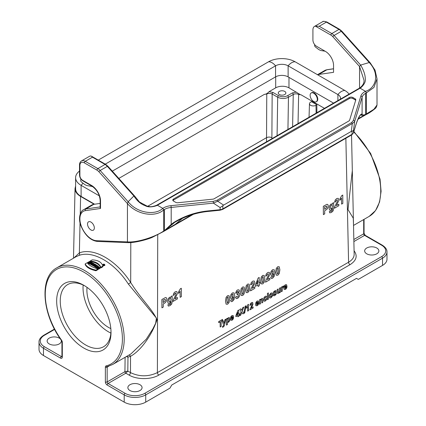 <?xml version="1.0" encoding="UTF-8"?>
<svg xmlns="http://www.w3.org/2000/svg" width="426" height="426" viewBox="0 0 426 426"><rect width="100%" height="100%" fill="white"/><g stroke="black" fill="none" stroke-linecap="round" stroke-linejoin="round"><path stroke-width="0.64" d="M315.325 26.103L319.202 26.268L331.811 33.547A1.267 0.735 120 0 0 330.911 35.102L315.325 26.103A7.609 4.393 -120 0 0 314.495 26.407A7.609 4.393 -120 0 0 312.918 29.889L312.918 40.039A5.075 2.929 -120 0 0 316.507 46.253L325.48 51.434A11.417 6.592 60 0 1 333.553 65.418L333.553 72.324L318.824 74.444L326.896 69.784A17.759 10.251 -120 0 0 324.671 70.546L327.189 69.683L333.553 68.767M172.956 200.577A2.535 1.464 180 0 1 173.536 200.055L173.536 199.022L349.336 97.522A2.535 1.464 180 0 1 352.925 97.522L355.055 98.752A2.535 1.464 180 0 1 355.801 99.79A2.535 1.464 180 0 1 355.763 100.046L349.608 120.191A2.535 1.464 180 0 1 348.905 120.973L214.15 198.772A2.535 1.464 180 0 1 212.798 199.176L177.903 202.733A2.535 1.464 180 0 1 175.666 202.323L173.536 201.093A2.535 1.464 180 0 1 172.791 200.055A2.535 1.464 180 0 1 173.536 199.022M349.336 97.522L349.336 98.56A2.535 1.464 180 0 1 352.925 98.56L355.055 99.79A2.535 1.464 180 0 1 355.667 100.355M359.56 88.086L359.56 66.531L360.641 65.072L369.251 62.531C380.093 73.874 376.004 88.283 365.481 91.308L366.381 92.863L373.921 87.479L377.015 78.831L375.029 70.125L370.173 62.808M182.663 218.155L175.235 224.348L164.612 230.482L174.106 222.915A1.267 0.282 -124.8 0 1 173.627 222.585C184.495 215.817 196.397 211.887 209.331 210.79L220.13 209.693L220.13 207.569L222.835 205.71L222.835 208.878A5.075 2.929 180 0 1 220.13 209.693L220.04 210.231L222.574 209.459L351.796 134.85A1.267 0.735 -120 0 0 352.057 134.27A5.075 2.929 0 0 0 353.468 132.71L353.468 130.585L351.28 131.405L352.318 123.519A1.267 0.735 -120 0 0 351.562 122.592L353.404 120.409L360.849 96.047A13.951 8.057 180 0 1 365.513 91.324M193.282 214.342L163.408 231.59L164.425 230.588L164.425 209.459A12.684 7.322 180 0 1 171.193 207.425L171.193 224.385L164.612 230.482M164.425 209.459L163.669 209.896L162.769 208.341C156.033 215.284 137.651 213.841 128.146 201.727L127.433 203.591L127.433 241.893L128.146 242.511M97.314 241.435A1.267 0.974 -87.8 0 1 96.478 240.69L127.433 241.893C137.534 242.751 155.772 236.579 163.669 231.025L163.669 209.896C155.772 217.372 137.534 215.316 127.433 203.591L98.885 171.737A1.267 0.357 -41.9 0 1 100.158 170.496A7.609 4.393 -120 0 0 97.884 168.6L85.275 161.321A1.267 0.735 120 0 0 84.375 162.876L96.99 170.155A6.342 3.664 60 0 1 98.885 171.737M173.622 222.585L171.193 224.385L177.653 220.689M177.413 220.828C187.573 215.45 198.181 212.281 209.241 211.333L209.331 210.79M220.13 207.569L213.394 203.127L217.723 201.232L223.613 205.114L222.835 205.71M223.613 205.114L351.28 131.405M353.468 130.585L354.656 121.57L352.318 123.519L217.723 201.232A1.267 0.735 60 0 0 216.962 200.305L351.562 122.592M360.849 96.047A1.267 1.022 -163 0 1 362.095 97.208L362.095 114.168C362.308 115.142 363.484 115.228 365.62 114.429L365.62 93.299A12.684 7.322 0 0 0 362.095 97.208L354.656 121.57A1.267 1.022 -163 0 0 353.404 120.409M365.62 93.299L366.381 92.586M351.796 134.85L353.431 132.955L355.337 126.719C358.261 116.777 360.913 114.381 360.46 115.142L361.12 114.945A1.267 1.257 -84.6 0 0 361.669 114.019L362.095 114.168L361.12 114.945C361.323 115.521 362.76 115.382 365.439 114.535L373.921 109.264L377.015 104.982C376.6 106.835 375.956 108.055 375.077 108.641C371.674 111.394 368.682 113.369 366.094 114.573L366.381 113.992L366.381 92.863M355.332 126.735A1.267 1.022 -163 0 0 355.375 126.474L353.468 132.71A1.267 1.022 -163 0 1 353.426 132.965M365.439 114.535L358.245 118.689M341.822 31.173A1.267 0.357 -41.9 0 0 341.258 31.3A7.609 4.393 -120 0 0 338.984 29.405L331.811 33.547A7.609 4.393 60 0 1 334.085 35.443L341.258 31.3L369.251 62.531L370.114 62.744M317.583 74.752A17.759 10.251 60 0 1 318.824 74.444M365.481 91.308L360.103 88.203C359.709 88.746 366.408 83.677 365.279 78.613C365.183 74.672 363.634 70.157 360.641 65.072L334.085 35.443A1.267 0.357 138.1 0 0 332.807 36.679A6.342 3.664 -120 0 0 330.911 35.102M359.469 88.139L156.757 205.172L157.391 205.236L360.103 88.203L359.448 88.15L359.757 87.969C359.171 88.257 364.326 85.322 364.033 80.317L359.56 66.531L332.807 36.679M100.153 203.415L93.869 204.32L85.796 208.985A17.759 10.251 -120 0 0 83.571 209.741L91.643 205.082A17.759 10.251 60 0 1 93.869 204.32M90.371 155.98L91.409 156.15L92.447 157.178L85.275 161.321A7.609 4.393 -120 0 0 81.467 160.943L89.54 156.283A7.609 4.393 -120 0 1 90.371 155.98M100.52 200.992A1.267 0.735 0 0 1 100.153 200.47L100.153 207.563L100.52 208.468L100.52 200.992A12.684 7.322 -120 0 0 91.553 185.454L82.58 180.278A3.807 2.199 60 0 1 79.891 175.613L79.891 165.464A6.342 3.664 60 0 1 84.375 162.876M156.773 205.162L155.66 205.651C153.019 206.525 151.049 206.86 149.75 206.653L146.997 206.077L139.488 202.036L134.467 195.875L133.886 195.981L128.146 201.727L100.158 170.496L107.336 166.353A1.267 0.357 -41.9 0 1 107.9 166.225L105.696 164.399A1.267 0.735 -60 0 0 105.062 164.457L97.884 168.6A1.267 0.735 120 0 0 96.99 170.155M92.447 157.178L105.062 164.457A7.609 4.393 60 0 1 107.336 166.353L133.886 195.981C137.087 200.955 140.852 204.187 145.197 205.678C150.048 208.591 157.961 205.225 157.391 205.236L162.801 208.362L163.669 209.624M162.801 208.362A13.951 8.057 180 0 1 170.975 205.667L171.193 207.425L213.394 203.127L213.176 201.37L216.962 200.305M349.336 98.56L173.536 200.055M325.07 51.195A11.417 6.592 -120 0 0 324.958 51.179L321.571 50.646A10.149 5.857 60 0 1 317.871 48.883L315.368 46.929A1.267 0.735 60 0 1 314.633 45.348L314.718 44.666M93.118 186.907A11.417 6.592 -120 0 0 91.036 186.237L87.644 185.704A10.149 5.857 60 0 1 83.943 183.941L81.441 181.982A1.267 0.735 60 0 1 80.706 180.406L80.881 179.005M79.518 171.05A18.776 10.836 0 0 0 75.604 177.674L75.604 188.745A18.776 10.836 0 0 0 81.105 196.407L94.625 204.214M75.604 186.002L75.035 188.526C75.061 191.594 76.914 194.229 80.61 196.434L94.194 204.278M96.553 265.568L96.553 265.126L94.774 266.149A56.573 32.664 -120 0 0 94.29 265.851L94.29 266.474A55.811 32.222 60 0 1 94.774 266.772L95.142 266.564M104.844 264.807L104.844 265.435L103.156 265.765L102.868 265.297L102.868 264.674L103.156 265.142L104.844 264.807C104.189 263.939 103.529 263.891 102.868 264.674M102.932 266.096L102.932 266.724L100.903 267.895C99.173 264.195 95.584 262.123 90.136 261.681L90.136 261.053C95.584 261.505 99.173 263.577 100.903 267.267L102.932 266.096C101.628 262.171 98.039 260.1 92.17 259.881L90.136 261.053M93.166 265.18L94.513 264.402A56.573 32.664 -120 0 0 94.13 264.184L94.561 263.939A56.573 32.664 60 0 1 95.807 264.668L95.381 264.919A56.573 32.664 -120 0 0 94.998 264.69L93.651 265.467A56.573 32.664 -120 0 0 93.166 265.18L93.166 265.803A55.811 32.222 60 0 1 93.651 266.085L94.998 265.307A55.811 32.222 60 0 1 95.11 265.377M130.873 353.974L146.283 339.181L152.854 328.893L155.66 323.286L156.411 318.062L128.364 284.083C114.631 262.64 92.911 250.099 78.837 255.488L76.004 256.756L56.828 267.826A55.811 32.222 60 0 1 112.64 300.048A55.811 32.222 60 0 1 112.64 364.496L130.873 353.974M95.605 267.304L95.605 266.681A56.573 32.664 -120 0 0 95.142 266.383L95.142 267.006A55.811 32.222 60 0 1 95.605 267.304L96.068 267.033M95.142 266.383L96.92 265.355A56.573 32.664 60 0 1 97.543 265.76L97.027 266.617L97.996 266.058A56.573 32.664 60 0 1 98.459 266.372L96.681 267.395A56.573 32.664 -120 0 0 96.068 266.985L96.068 267.608A55.811 32.222 60 0 1 96.681 268.018L97.378 267.619M92.17 264.855L91.83 265.052A55.811 32.222 -120 0 0 91.345 264.796L91.345 264.173A56.573 32.664 60 0 1 91.83 264.429L92.474 264.104M94.077 264.477L93.928 264.743M93.741 264.85L93.134 264.935L92.761 265.574A55.811 32.222 -120 0 0 92.17 265.238L92.17 264.621A56.573 32.664 60 0 1 92.761 264.951L93.842 263.534A56.573 32.664 -120 0 0 93.118 263.146L91.345 264.173M88.794 262.922L89.492 262.517A56.573 32.664 -120 0 0 88.954 262.283L88.251 262.682A56.573 32.664 -120 0 0 87.772 262.475L89.545 261.452A56.573 32.664 60 0 1 90.03 261.66L89.385 262.033A56.573 32.664 60 0 1 89.923 262.272L90.568 261.899A56.573 32.664 60 0 1 91.052 262.123L89.274 263.146A56.573 32.664 -120 0 0 88.794 262.922L88.794 263.55A55.811 32.222 60 0 1 89.274 263.769L89.449 263.673M87.772 262.475L87.772 263.103A55.811 32.222 60 0 1 88.251 263.311L88.794 263.002M90.685 263.832L90.882 263.614A56.573 32.664 -120 0 0 90.323 263.337L89.934 263.46A56.573 32.664 -120 0 0 89.449 263.225L91.819 262.485A56.573 32.664 60 0 1 92.357 262.751L91.169 264.083A56.573 32.664 -120 0 0 90.685 263.832L90.685 264.455A55.811 32.222 60 0 1 91.169 264.706L91.345 264.509M89.449 263.225L89.449 263.848A55.811 32.222 60 0 1 89.934 264.083L90.323 263.96A55.811 32.222 60 0 1 90.685 264.141M91.963 263.816L92.357 262.751M99.418 268.055L99.418 268.684L98.555 269.179L97.437 268.412L97.378 267.565L98.555 268.556L99.418 268.055A56.573 32.664 -120 0 0 98.933 267.704L98.395 268.018L98.071 267.656M98.395 268.018C98.193 267.145 98.64 267.097 99.737 267.869L100.126 267.645L100.126 268.274L99.737 268.497L99.418 268.172M98.608 267.89L98.331 267.986M85.195 263.907L85.195 264.535C86.521 267.368 90.11 269.44 95.962 270.75L97.991 269.578L97.991 268.95L95.962 270.121C90.11 268.822 86.521 266.751 85.195 263.907L87.229 262.736C88.965 265.329 92.549 267.4 97.991 268.95M352.313 170.645L347.989 209.555L353.271 218.203L353.5 224.619M61.067 339.889A7.104 4.1 180 0 1 61.344 341.018A7.104 4.1 180 0 1 54.24 345.119A7.104 4.1 180 0 1 47.137 341.018A7.104 4.1 180 0 1 51.519 337.232A7.104 4.1 180 0 1 59.262 338.122A7.104 4.1 180 0 1 60.513 339.096M139.989 384.726A7.104 4.1 180 0 1 142.071 387.628A7.104 4.1 180 0 1 134.967 391.728A7.104 4.1 180 0 1 127.864 387.628A7.104 4.1 180 0 1 132.246 383.837A7.104 4.1 180 0 1 139.989 384.726M376.786 248.012A7.104 4.1 180 0 1 378.863 250.914A7.104 4.1 180 0 1 371.76 255.014A7.104 4.1 180 0 1 364.656 250.914A7.104 4.1 180 0 1 369.044 247.123A7.104 4.1 180 0 1 376.786 248.012M381.627 245.216A1.267 0.735 -60 0 1 382.26 245.152C385.535 247.282 387.112 249.545 386.984 251.947L386.984 259.2A15.224 8.786 180 0 1 382.527 265.414L358.309 279.397L356.514 278.359L171.742 385.035L169.947 388.145L145.729 402.128A15.224 8.786 180 0 1 124.2 402.128L124.2 394.875L107.16 385.035A2.535 1.464 60 0 1 105.366 381.93L105.366 367.148A1.267 0.735 0 0 0 107.16 367.148L107.16 381.93L124.93 371.669L127.811 371.067L125.83 373.224L108.055 383.485L125.1 393.32A13.951 8.057 0 0 0 144.829 393.32L381.627 256.612A13.951 8.057 0 0 0 381.627 245.216L364.587 235.376L353.873 241.563M105.366 367.148A2.535 1.464 -120 0 1 106.122 365.897A54.544 31.492 -120 0 0 112.608 303.626A54.544 31.492 -120 0 0 55.071 270.404A54.544 31.492 -120 0 0 61.552 340.166A2.535 1.464 60 0 1 62.313 342.291L62.313 357.073A2.535 1.464 60 0 1 60.519 358.106L43.473 348.271L43.473 355.518L124.2 402.128M43.473 355.518A15.224 8.786 180 0 1 39.016 349.304L39.016 342.057A15.224 8.786 180 0 0 43.473 348.271A1.267 0.735 -60 0 1 44.373 346.716L61.413 356.557L61.94 356.253M83.837 285.298L83.837 285.298A38.436 22.189 60 0 1 111.016 332.371A38.436 22.189 60 0 1 83.837 348.063A38.436 22.189 60 0 1 56.663 300.99A38.436 22.189 60 0 1 83.837 285.298M353.473 223.373L352.515 179.841M127.017 356.195L127.976 357.132L127.811 371.067L130.484 372.612C139.456 376.861 148.424 376.861 157.391 372.606L348.585 262.224C352.275 260.025 354.134 257.395 354.155 254.327L353.473 223.315M73.884 257.98L79.369 252.874C93.949 247.293 116.458 260.291 130.702 282.513C140.415 298.264 152.268 309.052 157.013 319.697C151.784 335.688 140.335 351.056 130.526 356.301A2.029 1.64 68.2 0 0 128.876 355.124M80.029 222.766L79.369 252.874A2.029 1.635 -109.6 0 1 78.837 255.488M130.798 242.543L130.702 282.513L128.364 284.083M354.081 250.792C357.808 255.919 356.455 260.552 350.018 264.69L158.829 375.072C151.033 379.763 136.842 379.763 129.051 375.072A2.029 1.171 -60 0 0 130.484 372.612L130.526 356.301L127.976 357.132L126.426 356.541M316.257 101.766L316.715 101.505A5.075 2.929 -120 0 0 317.492 97.437A5.075 2.929 -120 0 0 314.175 92.964A5.075 2.929 -120 0 0 311.64 92.714L311.182 92.98A5.075 2.929 60 0 1 313.717 93.23A5.075 2.929 60 0 1 317.035 97.703A5.075 2.929 60 0 1 316.257 101.766A5.075 2.929 60 0 1 311.182 98.837A5.075 2.929 60 0 1 311.182 92.98M288.972 77.378L288.972 87.841L299.973 94.428M324.479 108.337L301.006 94.79L298.637 94.455C296.842 93.608 295.048 93.619 293.253 94.481L288.461 97.245C284.877 98.933 281.288 98.928 277.699 97.229L272.15 94.024C270.356 93.172 268.561 93.172 266.767 94.029L264.392 94.364L118.817 178.414M264.392 94.364C265.989 94.263 267.565 93.353 269.115 91.638L275.697 87.841L275.697 76.813M288.972 87.841A9.388 5.421 -0 0 0 275.697 87.841M284.754 91.414A3.807 2.199 -0 0 0 280.612 90.935A3.807 2.199 -0 0 0 278.258 92.964A3.807 2.199 -0 0 0 282.065 95.163A3.807 2.199 -0 0 0 285.873 92.964A3.807 2.199 -0 0 0 284.754 91.414M269.115 91.638L273.045 92.49L278.593 95.696C281.586 97.107 284.573 97.107 287.566 95.696L292.358 92.927L296.31 92.075M316.848 104.785L311.47 101.676L310.591 102.181A3.807 2.199 0 0 0 309.473 103.699A3.807 2.199 0 0 0 311.789 105.76A3.807 2.199 0 0 0 315.97 105.291L316.848 104.785L316.864 112.736M147.689 206.28L266.506 137.683C268.3 136.868 270.095 136.868 271.889 137.689L271.889 138.7M97.543 266.319L97.543 265.76M98.459 266.868L98.459 266.372M96.681 268.018L96.681 267.395M96.068 266.985L96.596 266.106L95.605 266.681M94.13 264.626L94.13 264.184M95.807 264.977L95.807 264.668M95.381 265.222L95.381 264.919M94.998 265.307L94.998 264.69M93.651 266.085L93.651 265.467M91.83 265.052L91.83 264.429M92.495 264.067L92.17 264.621M92.761 265.574L92.761 264.951M93.134 264.935L93.134 264.312M94.077 264.482L93.842 263.534M88.954 262.831L88.954 262.283M88.251 263.311L88.251 262.682M90.03 262.208L90.03 261.66M91.052 262.725L91.052 262.123M89.274 263.769L89.274 263.146M100.903 267.895L100.903 267.267M90.323 263.96L90.323 263.337M89.934 264.083L89.934 263.46M91.169 264.706L91.169 264.083M94.774 266.772L94.774 266.149M94.29 265.851L96.068 264.828A56.573 32.664 60 0 1 96.553 265.126M98.555 269.179L98.555 268.556M99.737 268.497L99.737 267.869M100.126 267.645L98.47 266.868L97.378 267.565M95.962 270.75L95.962 270.121M90.722 263.215L91.441 262.991L91.079 263.39A56.573 32.664 -120 0 0 90.722 263.215M103.262 265.079L104.695 264.796L103.752 264.195L103.097 264.461L103.262 264.807A56.573 32.664 60 0 1 103.369 264.881L103.694 264.695A56.573 32.664 60 0 1 103.79 264.764L103.624 265.068A56.573 32.664 60 0 1 103.747 265.153L104.285 264.562A56.573 32.664 -120 0 0 104.019 264.37L103.262 264.807M92.911 263.934L93.283 263.715A56.573 32.664 -120 0 0 93.172 263.651L92.793 263.87A56.573 32.664 60 0 1 92.911 263.934L93.283 263.928M104.285 265.19L103.912 265.473M103.912 265.281L104.285 264.562M93.172 263.966L93.172 263.651M103.96 264.748A56.573 32.664 -120 0 0 103.8 264.631L104.019 264.509A56.573 32.664 60 0 1 104.178 264.626L104.178 264.764M104.019 264.775L104.019 264.509M87.026 287.353A30.443 17.578 -120 0 0 108.417 327.349A30.443 17.578 -120 0 0 110.829 328.584M84.753 285.841A35.896 20.725 -120 0 0 67.681 284.557A35.896 20.725 -120 0 0 62.18 313.323A35.896 20.725 -120 0 0 85.631 344.953A35.896 20.725 -120 0 0 103.582 346.732A35.896 20.725 -120 0 0 111 331.306M83.155 285.042A35.896 20.725 -120 0 0 108.417 331.801A35.896 20.725 -120 0 0 110.893 333.095M90.935 229.933A4.819 2.785 -120 0 0 94.343 227.963A4.819 2.785 -120 0 0 90.935 222.063A4.819 2.785 -120 0 0 87.527 224.028A4.819 2.785 -120 0 0 90.935 229.933L91.569 230.301L90.935 229.933M75.604 177.674A18.776 10.836 0 0 0 81.105 185.342L99.327 195.859M349.048 94.151A18.776 10.836 180 0 0 344.895 90.52L295.117 61.781A18.776 10.836 0 0 0 268.566 61.781L98.262 160.107M295.117 61.781A10.149 5.857 120 0 0 288.12 65.822A8.877 5.128 0 0 0 275.563 65.822L105.259 164.143M344.895 90.52A10.149 5.857 120 0 0 337.903 94.561L288.12 65.822L288.12 76.888A8.877 5.128 0 0 0 275.563 76.888L112.304 171.14M288.12 76.888L333.537 103.108M337.903 100.589L337.903 94.561A8.877 5.128 180 0 1 340.502 98.188A8.877 5.128 180 0 1 340.331 99.189M342.754 195.044L342.834 203.41L341.599 204.123L341.54 198.101L339.953 200.236L339.937 198.788L341.748 195.625L342.754 195.044M336.359 205.657L338.819 204.235L338.835 205.721L334.49 208.223L334.9 206.386L337.285 201.631L337.301 199.81L336.071 200.534L335.816 201.69L334.58 202.243L335.257 199.948L336.705 198.537L338.212 198.335L338.771 199.672L338.627 200.832L336.359 205.657M333.633 202.654L333.686 208.069L333.191 210.795L331.497 212.42L329.799 212.867L329.293 211.626L330.709 211.035L330.874 211.376L331.433 211.227L332.158 210.62L332.445 208.426L331.05 210.21L329.548 210.045L329.096 208.271L329.639 205.625L331.039 204.011L332.482 204.171L332.472 203.319L333.633 202.654M325.517 210.242L324.671 210.737L324.703 213.879L323.398 214.629L323.313 206.301L326.96 204.32L327.898 204.597L328.286 206.008L328.084 207.419L326.87 209.342L325.517 210.242M325.262 206.594L324.633 206.956L324.655 209.32L326.801 207.537L326.731 206.173L325.262 206.594M287.017 286.49L284.69 287.838L284.925 288.535L285.463 288.524L286.048 287.534L286.975 287.199L286.421 288.524L285.463 289.424L284.099 289.435L283.737 288.072L284.174 286.048L285.319 284.744L286.565 284.701L287.017 286.49M284.701 287.092L286.086 286.293L285.873 285.622L284.887 286.203L284.701 287.092M283.588 285.974L283.311 287.183L282.539 287.571L282.332 288.194L282.284 291.155L281.357 291.688L281.309 287.161L282.172 286.666L282.182 287.31L282.571 286.48L283.588 285.974M280.388 287.694L280.436 292.22L279.573 292.721L279.562 292.044L279.067 292.902L277.773 293.663L277.225 292.401L277.198 289.536L278.125 289.004L278.21 292.22L278.742 292.38L279.424 291.4L279.461 288.232L280.388 287.694M273.157 295.122L274.088 294.403L274.333 294.792L275.388 294.196L275.436 293.62L273.694 293.881L273.268 293.104L273.62 291.906L274.733 290.857L275.803 290.543L276.298 291.16L275.425 291.874L274.754 291.709L274.131 292.449L276.139 292.385L276.437 293.109L276.043 294.409L274.855 295.548L273.716 295.825L273.157 295.122M270.707 277.257L271.9 276.394L272.139 276.964L272.629 276.911L273.279 276.075L273.604 273.993L272.443 275.366L271.117 275.366L270.547 273.71L271.112 271.33L272.592 269.695L274.211 269.743L274.871 272.608L274.248 276.282L272.549 278.279L271.319 278.466L270.707 277.257M267.39 279.621L269.844 278.199L269.86 279.685L265.52 282.188L265.93 280.351L268.316 275.59L268.332 273.774L267.097 274.498L266.846 275.654L265.611 276.202L266.282 273.913L267.73 272.502L269.237 272.299L269.802 273.636L269.658 274.797L267.39 279.621M268.353 292.912L268.412 299.164L267.485 299.696L267.427 293.45L268.353 292.912M266.751 296.917L265.84 297.657L265.196 297.311L264.45 299.095L264.668 300.106L265.238 300.117L265.899 298.871L266.814 298.541L266.282 300.08L265.206 301.118L263.971 301.198L263.497 299.728L263.939 297.721L265.174 296.379L266.197 296.145L266.751 296.917M262.751 299.6L262.778 302.412L261.852 302.95L261.761 299.728L261.239 299.569L260.552 300.596L260.51 303.722L259.583 304.26L259.54 299.734L260.403 299.233L260.408 299.899L262.118 298.285L262.507 298.429L262.751 299.6M260.041 282.257L260.057 283.657L259.253 284.121L259.269 285.798L258.071 286.49L258.055 284.813L255.414 286.336L255.398 284.941L258.151 278.034L259.189 277.433L259.242 282.715L260.041 282.257M258.816 302.774L256.489 304.116L256.718 304.819L257.261 304.803L257.842 303.818L258.768 303.482L258.215 304.808L257.256 305.703L255.893 305.714L255.531 304.356L255.973 302.332L257.118 301.028L258.358 300.98L258.816 302.774M258.044 283.407L258.012 280.564L256.558 284.264L258.044 283.407M256.495 303.376L257.884 302.572L257.671 301.906L256.686 302.487L256.495 303.376M252.336 288.311L254.796 286.89L254.807 288.375L250.467 290.878L250.877 289.041L253.262 284.28L253.278 282.465L252.048 283.189L251.793 284.344L250.557 284.893L251.228 282.603L252.677 281.192L254.189 280.99L254.748 282.326L254.604 283.487L252.336 288.311M251.265 307.945L253.108 306.88L253.119 307.993L249.865 309.872L251.963 304.925L251.974 303.557L251.047 304.105L250.861 304.968L249.929 305.383L250.435 303.663L251.521 302.604L252.655 302.455L252.964 304.329L251.265 307.945M248.534 304.329L248.598 310.602L247.671 311.14L247.623 306.624L246.436 308.227L246.425 307.135L247.783 304.766L248.534 304.329M245.184 306.182L245.882 305.777L244.732 312.945L244.045 313.339L245.184 306.182M244.045 313.232L242.868 313.914L241.771 312.37L240.717 315.155L239.54 315.831L241.164 311.614L239.636 309.494L240.781 308.834L241.771 310.277L242.703 307.721L243.837 307.066L242.357 310.975L244.045 313.232M235.509 297.295L236.707 296.411L237.021 297.14L237.633 297.098L238.278 296.352L238.267 294.382L237.085 294.829L237.207 293.45L237.974 292.726L238.23 291.778L238.027 291.219L236.973 291.863L236.707 292.854L235.562 293.258L236.574 290.75L237.532 289.936L239.002 289.84L239.471 290.963L238.56 293.253L239.449 293.429L239.801 294.526L239.194 296.752L237.655 298.418L236.196 298.605L235.509 297.295M239.364 313.611L239.375 314.66L238.773 315.011L238.784 316.268L237.884 316.784L237.873 315.528L235.892 316.672L235.882 315.623L237.942 310.442L238.725 309.995L238.762 313.957L239.364 313.611M237.862 314.479L237.841 312.343L236.75 315.118L237.862 314.479M230.567 300.431L231.76 299.569L232 300.138L232.489 300.085L233.139 299.249L233.464 297.167L232.303 298.541L230.977 298.541L230.407 296.885L230.972 294.504L232.452 292.87L234.071 292.918L234.731 295.782L234.108 299.457L232.41 301.454L231.18 301.64L230.567 300.431M233.608 317.327L231.281 318.669L231.515 319.367L232.053 319.356L232.639 318.366L233.565 318.03L233.011 319.356L232.053 320.256L230.69 320.267L230.328 318.909L230.77 316.88L231.914 315.581L233.155 315.533L233.608 317.327M231.291 317.924L232.681 317.125L232.463 316.454L231.478 317.04L231.291 317.924M227.383 322.29L227.404 324.569L226.478 325.102L226.419 318.856L227.282 318.355L227.287 319.021L228.373 317.62L229.417 317.642L229.864 319.117L229.449 321.129L228.416 322.36L227.383 322.29M224.885 319.74L225.849 319.186L224.438 325.171L223.959 326.396L222.612 327.381L222.516 326.492L223.389 325.799L223.618 325.038L222.239 321.268L223.229 320.698L224.097 323.425L224.885 319.74M222.542 319.362L222.553 320.416L221.115 321.247L221.169 326.438L220.189 327.003L220.141 321.811L218.703 322.642L218.692 321.582L222.542 319.362M181.3 288.253L181.385 296.624L180.145 297.337L180.086 291.315L178.499 293.45L178.489 292.002L180.299 288.833L181.3 288.253M174.91 298.871L177.365 297.449L177.381 298.935L173.041 301.438L173.446 299.6L175.831 294.84L175.847 293.024L174.617 293.748L174.362 294.904L173.126 295.452L173.803 293.163L175.251 291.751L176.758 291.549L177.322 292.886L177.173 294.047L174.91 298.871M172.179 295.868L172.232 301.283L171.737 304.01L170.043 305.634L168.35 306.081L167.844 304.84L169.26 304.244L169.426 304.59L169.979 304.441L170.709 303.834L170.991 301.64L169.601 303.424L168.094 303.259L167.647 301.486L168.19 298.839L169.591 297.226L171.028 297.38L171.023 296.533L172.179 295.868M164.069 303.456L163.217 303.946L163.249 307.093L161.944 307.844L161.864 299.515L165.506 297.534L166.444 297.811L166.838 299.222L166.63 300.634L165.421 302.556L164.069 303.456M163.813 299.803L163.179 300.17L163.206 302.535L165.352 300.751L165.277 299.387L163.813 299.803M332.445 206.285L332.131 205.066L331.369 205.05L330.64 205.918L330.363 207.446L330.667 208.687L331.38 208.724L332.147 207.824L332.445 206.285M279.2 266.745L279.866 269.775L279.264 273.54L277.811 275.239L276.282 275.18L275.67 272.182L276.272 268.428L277.725 266.729L279.2 266.745M278.567 270.521L278.141 268.007L277.342 268.471L276.964 271.447L277.395 273.961L278.194 273.497L278.567 270.521M273.236 273.359L273.183 271.112L272.544 271.053L271.98 271.729L272.022 274.051L272.64 274.072L273.236 273.359M272.225 292.976L272.747 294.371L272.251 296.368L270.968 297.79L270.041 298.04L269.37 297.598L269.344 295.122L270.909 293.061L272.225 292.976M271.793 294.925L271.538 294.047L270.925 294.036L270.318 294.749L270.34 296.81L270.952 296.815L271.559 296.107L271.793 294.925M264.152 275.436L264.812 278.466L264.211 282.23L262.757 283.929L261.229 283.87L260.616 280.872L261.218 277.118L262.672 275.42L264.152 275.436M263.518 279.211L263.087 276.698L262.288 277.161L261.91 280.138L262.341 282.651L263.14 282.188L263.518 279.211M249.098 284.126L249.758 287.156L249.157 290.921L247.703 292.619L246.175 292.561L245.562 289.563L246.164 285.809L247.623 284.11L249.098 284.126M248.464 287.901L248.033 285.388L247.234 285.851L246.862 288.828L247.288 291.341L248.092 290.878L248.464 287.901M244.082 287.023L244.742 290.053L244.141 293.818L242.687 295.516L241.159 295.458L240.546 292.46L241.148 288.706L242.602 287.007L244.082 287.023M243.448 290.798L243.017 288.285L242.218 288.748L241.84 291.725L242.272 294.238L243.07 293.775L243.448 290.798M233.097 296.533L233.043 294.286L232.404 294.228L231.84 294.904L231.882 297.226L232.5 297.247L233.097 296.533M229.028 295.713L229.689 298.743L229.087 302.508L227.633 304.207L226.105 304.148L225.492 301.15L226.094 297.396L227.553 295.697L229.028 295.713M228.916 319.67L228.687 318.744L228.134 318.712L227.569 319.378L227.601 321.502L228.176 321.539L228.714 320.895L228.916 319.67M228.395 299.489L227.963 296.975L227.165 297.439L226.792 300.415L227.218 302.929L228.022 302.465L228.395 299.489M170.991 299.499L170.677 298.28L169.915 298.264L169.191 299.132L168.914 300.66L169.218 301.901L169.931 301.938L170.693 301.038L170.991 299.499M352.925 97.522L352.925 98.56M355.055 98.752L355.055 99.79M175.235 224.348L191.833 214.768M352.057 131.101L352.057 134.27L222.835 208.878A1.267 0.735 60 0 1 222.574 209.459M361.669 114.019C359.752 114.631 357.654 118.785 355.375 126.474M339.618 29.341A1.267 0.735 -60 0 0 338.984 29.405L326.375 22.125A7.609 4.393 -120 0 0 322.567 21.747C322.823 21.092 324.303 21.199 327.008 22.061L339.618 29.341L341.828 31.173L370.146 62.771M319.202 26.268L326.375 22.125A1.267 0.735 -60 0 1 327.008 22.061M333.553 68.826L326.896 69.784A1.267 1.012 -98.2 0 1 327.205 69.678M100.153 206.914L85.796 208.985A1.267 1.012 81.8 0 0 85.376 210.652L100.52 208.468M96.478 240.69A16.492 9.521 60 0 1 81.307 226.147A16.492 9.521 60 0 1 85.376 210.652M81.467 160.943C80.136 161.853 79.486 163.19 79.518 164.947A1.267 0.735 -0 0 0 79.891 165.464M79.518 164.947L79.518 175.097A1.267 0.735 -0 0 0 79.891 175.613M79.518 175.097C79.694 177.557 80.802 179.474 82.846 180.858A1.267 0.735 -60 0 1 82.58 180.278M82.846 180.858L91.814 186.034A1.267 0.735 -60 0 1 91.553 185.454M170.975 205.667L213.176 201.37M277.081 135.702L277.699 97.229A1.267 0.735 120 0 1 278.593 95.696M273.045 92.49A1.267 0.735 -60 0 0 272.15 94.024L271.889 137.689M353.521 225.429L369.172 216.392A55.811 32.222 -120 0 0 353.724 132.007M80.61 196.434L80.221 213.964M54.629 329.399L44.373 335.321A13.951 8.057 0 0 0 44.373 346.716M157.726 234.822L157.391 372.606A2.029 1.171 60 0 0 158.829 375.072M350.018 264.69A2.029 1.171 60 0 1 348.585 262.224L345.859 138.28M129.051 375.072L125.835 373.219A1.267 0.724 -119.3 0 1 124.951 371.658M382.527 265.414L382.527 258.161L145.729 394.875L145.729 402.128M353.83 239.513L363.687 233.826L363.687 219.555M125.83 373.224A1.267 0.735 -120 0 1 124.93 371.669L125.106 357.302M108.822 366.19L107.16 367.148A1.267 0.735 60 0 1 107.379 366.594M144.829 393.32A1.267 0.735 60 0 1 145.729 394.875A15.224 8.786 180 0 1 124.2 394.875A1.267 0.735 120 0 1 125.1 393.32M386.984 251.947A15.224 8.786 180 0 1 382.527 258.161A1.267 0.735 60 0 0 381.627 256.612M364.06 219.342L364.06 233.304A1.267 0.735 0 0 1 363.687 233.826A1.267 0.735 -120 0 0 364.587 235.376A1.267 0.735 120 0 1 365.22 235.317L382.26 245.152M107.16 385.035A1.267 0.735 120 0 1 108.055 383.485A1.267 0.735 60 0 1 107.16 381.93A1.267 0.735 180 0 1 105.366 381.93M106.122 365.897A1.267 1.022 76.5 0 0 107.315 366.61L112.64 364.496M61.552 340.166L61.94 341.774A1.267 0.735 180 0 0 62.313 342.291M54.453 329.074L43.74 335.262A1.267 0.735 60 0 1 44.373 335.321M62.313 357.073A1.267 0.735 180 0 1 61.94 356.557L61.94 341.774M60.519 358.106A1.267 0.735 -60 0 1 61.413 356.557A1.267 0.735 -120 0 0 61.935 356.663M298.637 94.455L298.04 123.604M287.566 95.696A1.267 0.735 60 0 1 288.461 97.245L287.944 129.429M292.598 126.746L293.253 94.481A1.267 0.735 60 0 0 292.358 92.927M266.522 141.799L266.767 94.029M316.145 113.151L315.97 105.291M81.105 196.407L81.105 185.342A10.149 5.857 -60 0 1 83.123 183.297M268.566 61.781A10.149 5.857 60 0 1 275.563 65.822L275.563 76.888M209.241 211.333L220.034 210.231M357.994 119.248L366.11 114.562M314.495 26.407L322.567 21.747M317.482 74.694L324.671 70.546M377.015 104.982L377.015 78.831M127.88 242.628L97.33 241.435C90.456 240.498 84.982 235.274 80.903 225.769C77.878 218.192 80.381 210.833 83.571 209.741M91.409 156.15L105.696 164.399M100.153 200.47C99.631 194.357 96.851 189.543 91.814 186.034M107.9 166.231L134.467 195.869M163.419 231.584L152.199 237.378C147.785 239.396 134.552 243.044 127.848 242.623M351.53 135.005L352.526 180.118M73.506 258.193L75.035 188.526M364.06 233.304L365.22 235.317M369.172 216.392L375.54 210.566L379.582 202.004L381.094 191.295L380.024 179.122L370.647 153.472L353.878 131.49M56.828 267.826C39.048 277.07 41.918 314.159 61.419 340.385M43.74 335.262C40.465 337.387 38.888 339.65 39.016 342.057M309.473 103.699L309.042 117.251M104.375 265.201L104.375 264.69M87.527 224.028L87.527 223.299"/></g></svg>
